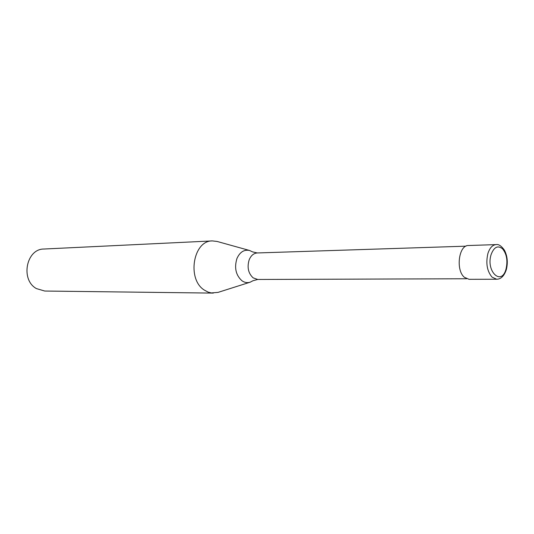 <?xml version="1.0" encoding="UTF-8"?>
<svg xmlns="http://www.w3.org/2000/svg" width="534" height="534" viewBox="0 0 534 534"><rect width="100%" height="100%" fill="white"/><g stroke="black" fill="none" stroke-linecap="round" stroke-linejoin="round"><path stroke-width="0.8" d="M496.099 244.605L468.445 245.52C458.799 244.946 455.509 270.091 464.36 277.293L469.046 279.315L496.72 279.235L492.074 277.159C487.048 271.179 485.666 263.275 487.916 253.456C489.751 247.883 492.481 244.932 496.099 244.605C498.602 244.045 501.386 245.914 504.45 250.219C507.447 256.14 508.061 262.648 506.299 269.737C504.156 275.991 500.965 279.155 496.72 279.235M257.735 279.462L253.163 277.874C248.263 273.315 246.935 267.28 249.184 259.778C251 255.506 253.697 253.229 257.261 252.956L252.489 251.861L249.565 250.479C244.091 249.371 239.886 252.048 236.942 258.503C234.159 267.714 235.801 275.11 241.875 280.697C244.519 282.566 247.269 283.067 250.132 282.206L253.009 280.724L257.735 279.462L466.536 278.761M249.565 250.479L217.111 241.455L212.372 240.914C193.215 240.4 186.666 279.215 204.308 290.075L208.04 292.078L211.317 292.939L218.026 292.392L250.132 282.206M212.372 240.914L43.995 249.024C26.273 248.751 20.199 279.849 36.432 288.594L44.749 291.037L213.306 293.099M502.521 248.791C497.801 245.086 493.997 247.002 491.12 254.544C485.673 271.372 501.533 286.351 506.018 269.089C507.907 260.766 506.739 253.997 502.521 248.791M257.261 252.956L465.955 246.167"/></g></svg>
